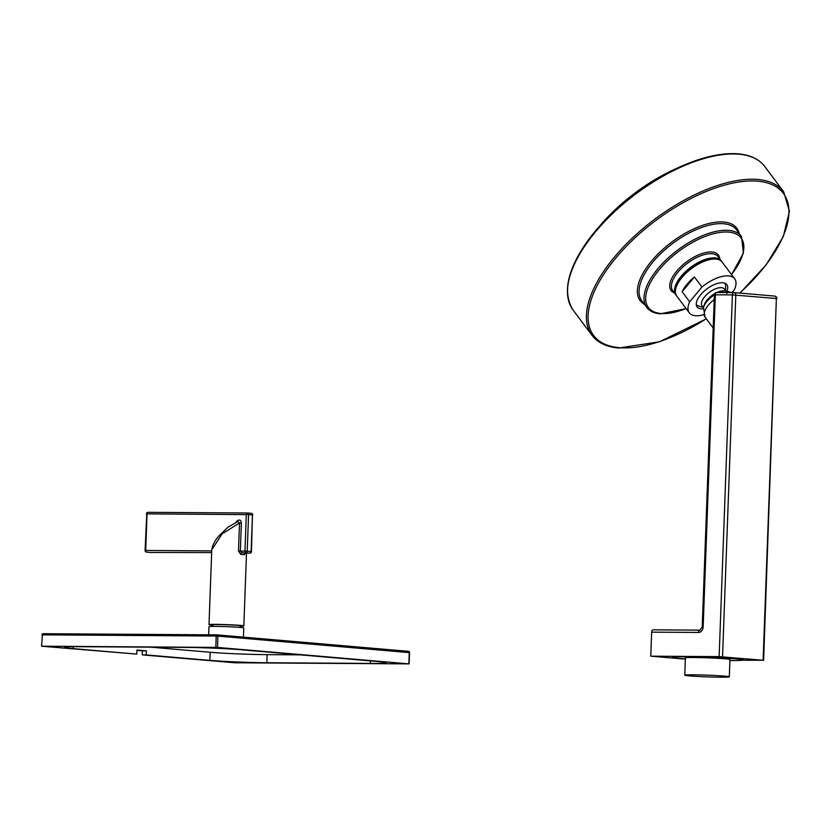 <?xml version="1.0" encoding="UTF-8"?>
<svg xmlns="http://www.w3.org/2000/svg" width="831" height="831" viewBox="0 0 831 831"><rect width="100%" height="100%" fill="white"/><g stroke="black" fill="none" stroke-linecap="round" stroke-linejoin="round"><path stroke-width="1.25" d="M42.225 634.926L41.965 634.884A1.215 1.215 0 0 1 43.191 633.71L216.964 634.874A1.215 0.748 90.4 0 0 216.205 636.027L217.909 636.099A1.215 0.956 94.9 0 0 216.995 634.874A1.215 0.748 90.4 0 0 216.964 634.874L43.222 633.721A1.215 0.748 90.4 0 0 42.433 634.863L41.55 646.217L136.741 654.101L73.17 648.637L73.273 646.705M42.017 646.196L217.493 647.422L408.862 663.876L234.872 662.774L142.215 654.88L142.361 650.839L146.433 650.86L146.204 654.911L142.215 654.88M217.12 634.884L408.364 651.327A1.215 0.956 94.9 0 1 409.278 652.543L408.862 663.876M136.959 650.372L142.361 650.839M73.17 648.637A40.729 1.569 -177.9 0 1 64.569 647.349A40.729 1.569 -177.9 0 1 80.264 646.695L183.755 647.391A40.729 1.569 -177.9 0 1 240.886 649.749L377.503 661.497A40.729 1.569 -177.9 0 1 386.093 662.774A40.729 1.569 -177.9 0 1 370.408 663.429L266.907 662.743A40.729 1.569 -177.9 0 1 209.786 660.375L146.204 654.911M209.786 660.375L210.243 652.283L150.702 647.162M136.741 654.101L136.98 650.05L146.433 650.86M210.243 652.283A40.522 1.558 -177.9 0 0 267.073 654.641L300.303 654.859M208.643 634.822L208.945 626.667A17.42 0.665 2.1 0 1 215.655 626.387A17.42 0.665 2.1 0 1 234.01 626.99A17.42 0.665 2.1 0 1 243.763 627.945L243.431 637.148M212.601 626.387L212.663 624.777A13.774 0.53 2.1 0 1 221.96 624.621A13.774 0.53 2.1 0 1 237.292 625.359A13.774 0.53 2.1 0 1 240.19 625.785L240.138 627.405M212.643 625.182A17.42 0.665 2.1 0 1 209.017 624.642A17.42 0.665 2.1 0 1 220.776 624.445A17.42 0.665 2.1 0 1 240.159 625.369A17.42 0.665 2.1 0 1 243.836 625.92A17.42 0.665 2.1 0 1 240.18 626.2M250.017 553.114A1.62 0.997 -89.6 0 1 249.819 553.145A1.62 0.997 -89.6 0 1 249.778 553.145L241.946 552.781A1.62 1.091 -85.9 0 0 240.793 554.412L238.476 551.015L239.515 522.938L241.374 523.011C240.98 519.842 239.484 519.209 236.887 521.12A1.62 0.665 39.7 0 1 237.199 521.764M209.017 624.642L211.76 549.821L222.106 533.886L239.505 522.938M245.488 553.197L244.345 554.713A17.42 0.665 -177.9 0 0 242.756 554.568A17.42 0.665 -177.9 0 0 240.793 554.412M245.322 553.217L245.831 553.124A1.62 1.423 -83.8 0 0 244.345 554.713M245.851 553.124L249.819 553.145A1.62 1.62 0 0 0 251.45 551.587L247.233 551.202L248.573 514.628L252.447 514.96L251.107 551.535A1.62 1.278 -85.1 0 1 249.778 553.145L245.831 553.124A19.04 0.727 2.1 0 0 241.946 552.781L240.346 551.078L241.374 523.011M238.476 551.015L244.958 551.109A1.62 0.997 -89.6 0 0 245.893 552.812A1.62 1.278 -85.1 0 0 247.233 551.202L244.958 551.109L246.298 514.534A1.62 0.997 -89.6 0 1 247.306 512.997A1.62 1.278 94.9 0 1 248.573 514.628L147.045 513.87A1.62 0.997 90.4 0 1 148.053 512.332L247.306 512.997A1.62 0.997 -89.6 0 1 247.347 512.997A1.62 1.62 0 0 1 247.43 512.997L251.315 513.329A1.62 1.278 94.9 0 1 252.447 514.96L251.45 551.587M247.513 513.007L251.232 513.329A1.62 1.278 94.9 0 1 251.315 513.329A1.62 1.62 0 0 1 252.79 515.012M247.254 512.997L148.105 512.332A1.62 0.997 90.4 0 0 148.053 512.332A1.62 1.62 0 0 0 146.422 513.89L147.045 513.87L145.705 550.444A1.62 0.997 90.4 0 0 146.64 552.148A1.62 1.278 -85.1 0 1 146.568 552.148L150.442 552.48A1.62 1.62 0 0 0 150.577 552.49L211.656 552.584M236.752 522.19L237.853 521.515L239.515 522.938M682.043 276.952A27.558 12.735 -36.8 0 1 714.234 259.012M703.691 314.7A28.368 13.109 -36.8 0 1 689.294 312.809A28.368 13.109 -36.8 0 1 689.678 301.819L682.137 291.743A28.368 13.109 -36.8 0 1 687.04 284.244A28.368 13.109 -36.8 0 1 694.415 276.962L701.956 287.027L689.678 301.819M701.956 287.027A28.368 13.109 143.2 0 1 734.697 278.811A28.368 13.109 143.2 0 1 734.313 289.811L732.007 292.574M703.161 308.841A18.583 8.59 -36.8 0 1 697.126 306.951A18.583 8.59 -36.8 0 1 700.585 294.828A18.583 8.59 143.2 0 1 726.865 284.669A18.583 8.59 143.2 0 1 726.99 291.006M682.137 291.743L694.415 276.962M726.865 293.436C725.868 292.283 726.336 291.608 728.257 291.421L731.477 292.574M733.835 292.595L716.924 292.481A2.431 1.496 90.4 0 0 716.852 292.47A2.431 1.496 90.4 0 0 715.335 294.776L703.161 626.813A5.672 4.467 94.9 0 1 698.487 632.453L651.649 632.142L650.777 656.178L719.137 656.625L732.391 294.891L714.4 294.818L702.226 626.854L699.993 630.147A2.431 1.496 -89.6 0 1 700.066 630.147M714.4 294.818A2.431 2.431 0 0 1 716.852 292.47L733.908 292.585A2.431 1.496 -89.6 0 1 733.981 292.595A2.431 1.911 94.9 0 1 734.095 292.595A2.431 2.431 0 0 0 733.908 292.585A2.431 1.496 -89.6 0 0 732.391 294.891L776.372 298.516L763.107 660.261L719.137 656.625M742.322 660.24L763.107 660.261M729.898 660.562A35.453 1.361 -177.9 0 0 743.101 659.98L743.111 659.575A35.453 1.361 -177.9 0 0 723.261 657.622A35.453 1.361 -177.9 0 0 685.907 656.407A35.453 1.361 -177.9 0 0 672.258 656.978L672.237 657.383A35.453 1.361 -177.9 0 0 685.357 658.921M763.616 660.333L776.372 298.516A2.431 1.911 94.9 0 0 774.658 296.085L774.658 296.085A2.431 1.911 94.9 0 0 774.544 296.075L734.22 292.616M776.881 298.599A2.431 2.431 0 0 0 774.658 296.085L734.095 292.595A2.431 1.911 94.9 0 1 735.809 295.036L722.544 656.77M651.649 632.142A2.431 1.496 -89.6 0 1 653.166 629.836A2.431 1.496 -89.6 0 1 653.239 629.836L699.92 630.147M685.357 659.149L650.777 656.178M743.101 659.98A35.453 1.361 -177.9 0 0 723.25 658.027A35.453 1.361 -177.9 0 0 685.897 656.812A35.453 1.361 -177.9 0 0 672.237 657.383M729.306 676.818L729.94 659.502A22.281 0.852 -177.9 0 0 725.234 658.806A22.281 0.852 -177.9 0 0 700.45 657.612A22.281 0.852 -177.9 0 0 685.398 657.872L684.765 675.188A22.281 0.852 -177.9 0 0 689.47 675.883A22.281 0.852 2.1 0 0 714.255 677.078A22.281 0.852 2.1 0 0 729.306 676.818A22.281 0.852 2.1 0 0 724.601 676.122A22.281 0.852 -177.9 0 0 699.816 674.928A22.281 0.852 -177.9 0 0 684.765 675.188M41.55 646.217L42.433 634.863L216.205 636.027L215.79 647.349M409.278 652.605L217.909 636.099L217.493 647.422M370.408 663.429L370.46 660.884M266.907 662.743L267.073 654.641M146.765 513.942L145.082 550.475L211.718 550.891M145.425 550.527L145.082 550.475A1.62 1.62 0 0 0 146.568 552.148M235.911 522.304L236.887 521.12M738.769 154.192A119.737 55.334 -36.8 0 1 764.769 166.522L783.685 191.795A119.737 55.334 -36.8 0 0 757.695 179.465A119.737 55.334 -36.8 0 0 632.931 237.521A119.737 55.334 -36.8 0 0 592.004 335.34L573.078 310.067A119.737 55.334 -36.8 0 1 614.005 212.248A119.737 55.334 -36.8 0 1 738.769 154.192M567.521 292.896A119.124 55.054 -36.8 0 1 597.541 228.494A119.124 55.054 -36.8 0 1 679.602 167.041A119.124 55.054 -36.8 0 1 737.855 153.87M674.959 169.15C646.404 182.488 621.713 200.988 600.875 224.63A107.542 49.704 -36.8 0 1 674.959 169.15L679.602 167.041C701.998 156.986 721.516 152.592 738.167 153.839C750.216 154.898 759.087 159.126 764.769 166.522M706.257 318.74A118.521 54.773 -36.8 0 1 619.355 347.68A118.521 54.773 -36.8 0 1 615.709 258.171A118.521 54.773 -36.8 0 1 757.633 181.179A118.521 54.773 -36.8 0 1 739.746 293.083M739.185 233.428A60.372 27.901 143.2 0 0 723.708 222.022A60.372 27.901 143.2 0 0 656.635 255.418A60.372 27.901 143.2 0 0 644.482 304.354M741.47 236.482L736.495 229.834A59.157 27.34 143.2 0 0 723.645 223.736A59.157 27.34 143.2 0 0 662.006 252.427A59.157 27.34 143.2 0 0 641.792 300.749L646.757 307.397A59.157 27.34 -36.8 0 1 666.981 259.064A59.157 27.34 -36.8 0 1 728.621 230.384A59.157 27.34 -36.8 0 1 741.47 236.482L743.413 253.143L731.571 274.635M686.053 308.498A57.941 26.779 -36.8 0 1 660.957 313.495A57.941 26.779 -36.8 0 1 659.18 269.743A57.941 26.779 -36.8 0 1 728.558 232.098A57.941 26.779 -36.8 0 1 731.467 274.49M719.791 258.908A29.584 13.67 143.2 0 0 712.011 252.022A29.584 13.67 143.2 0 0 678.314 269.275A29.584 13.67 143.2 0 0 674.388 292.907M718.109 256.665A28.368 13.109 143.2 0 0 711.949 253.746A28.368 13.109 143.2 0 0 682.396 267.489A28.368 13.109 143.2 0 0 672.705 290.663L675.832 294.839A28.368 13.109 -36.8 0 1 685.523 271.664A28.368 13.109 -36.8 0 1 715.076 257.911A28.368 13.109 -36.8 0 1 721.235 260.83L718.109 256.665M722.097 261.983A28.368 13.109 143.2 0 0 681.971 277.492A28.368 13.109 143.2 0 0 676.694 295.981C673.775 291.182 675.489 284.856 681.846 277.014C693.189 262.825 716.499 253.455 722.097 261.983L734.697 278.811M703.597 307.023A14.002 6.471 -36.8 0 1 705.488 295.826A14.002 6.471 -36.8 0 1 721.433 287.671A14.002 6.471 143.2 0 1 725.11 290.912M714.4 294.88A16.101 7.448 143.2 0 0 703.493 307.387L704.117 305.226A14.002 6.471 -36.8 0 1 714.753 293.644M717.018 292.481A14.002 6.471 -36.8 0 1 723.25 290.902L725.494 290.912A16.101 7.448 143.2 0 0 718.867 292.491M726.211 290.943A16.101 7.448 143.2 0 0 725.494 290.912L731.602 292.574M714.224 299.575A18.334 8.476 143.2 0 0 705.01 317.068L703.493 307.387M703.161 626.813L702.226 626.854M698.487 632.453A2.431 1.496 -89.6 0 1 699.993 630.147L653.166 629.836M409.122 663.907L409.538 652.584A1.215 1.215 0 0 0 408.426 651.327L217.057 634.874A1.215 1.215 0 0 0 216.964 634.874M243.836 625.92L246.506 553.124M211.76 549.821C213.048 542.03 218.117 537.023 218.563 536.286L227.891 527.259L237.853 521.515M573.078 310.067C560.863 290.071 569.017 262.876 597.541 228.494L600.875 224.63M592.004 335.34C597.686 342.736 606.547 346.963 618.607 348.023L659.44 341.811L706.34 318.855M739.943 293.104L766.109 264.923L783.28 236.606L789.45 211.292L783.685 191.795M686.157 308.633L660.209 313.848C654.174 313.329 649.686 311.178 646.757 307.397M721.63 261.433L721.235 260.83M675.832 294.839L676.289 295.389M689.294 312.809L676.694 295.981M696.316 304.946A19.819 19.819 0 0 0 703.535 307.241M725.338 290.912A19.819 19.819 0 0 0 725.172 283.34M713.185 327.996L705.01 317.068"/></g></svg>
